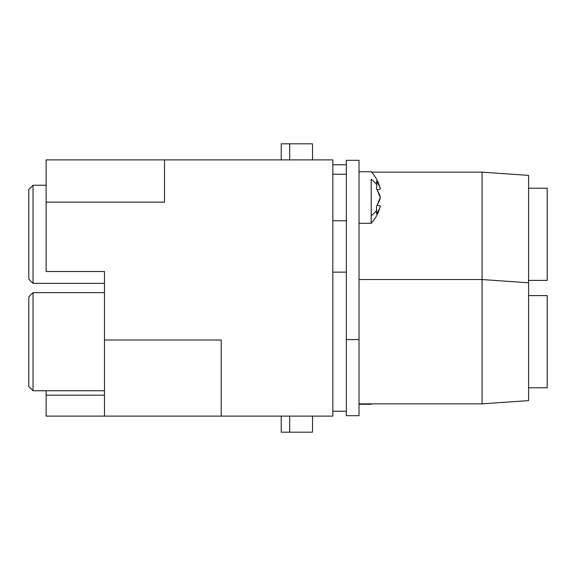 <?xml version="1.0" encoding="UTF-8"?>
<svg xmlns="http://www.w3.org/2000/svg" width="576" height="576" viewBox="0 0 576 576"><rect width="100%" height="100%" fill="white"/><g stroke="black" fill="none" stroke-linecap="round" stroke-linejoin="round"><path stroke-width="0.86" d="M359.035 339.588L359.035 415.699L346.349 415.699L346.349 160.301L359.035 160.301L359.035 339.588L346.349 339.588M104.486 390.751L33.026 390.751L33.026 292.651L104.486 292.651M104.486 283.349L33.026 283.349L33.026 185.249L46.138 185.249M33.026 292.651L28.8 296.878L28.8 386.525L33.026 390.751M33.026 185.249L28.8 189.475L28.8 279.122L33.026 283.349M371.196 403.855L371.196 404.28A38.052 38.052 0 0 0 371.578 403.855M376.834 184.903L376.495 181.253C378.886 184.694 380.16 187.286 380.311 189.043L377.165 189.828L380.311 197.51C380.16 195.718 378.886 192.809 376.495 188.777L376.834 184.903A38.052 26.906 0 0 0 371.196 179.273C371.196 169.279 371.196 169.279 371.196 179.273L371.196 223.308A38.052 38.052 0 0 0 380.311 205.985C380.16 207.742 378.886 210.334 376.495 213.768L376.495 206.251C378.886 202.219 380.16 199.303 380.311 197.51L377.165 205.2L380.311 205.985M371.578 172.145L482.083 172.145L482.083 403.855L359.035 403.855M482.083 403.855L528.595 400.608L528.595 175.392L482.083 172.145M528.595 280.39L547.2 280.39L547.2 188.208L528.595 188.208M528.595 387.792L547.2 387.792L547.2 295.61L528.595 295.61M104.486 416.117L104.486 340.006L221.191 340.006L221.191 416.117L46.138 416.117L46.138 390.751M221.191 416.117L332.82 416.117L332.82 159.883L164.534 159.883L164.534 202.162L46.138 202.162L46.138 159.883L164.534 159.883M46.138 395.179L104.486 395.179M104.486 340.006L104.486 271.512L46.138 271.512L46.138 202.162M104.486 275.083L104.486 271.512M312.523 416.117L312.523 432.187L289.692 432.187L289.692 416.117M289.692 432.187L281.232 432.187L281.232 416.117M312.523 159.883L312.523 143.813L289.692 143.813L289.692 159.883M289.692 143.813L281.232 143.813L281.232 159.883M371.196 215.748A38.052 26.906 -0 0 0 376.834 210.125M332.82 272.146L346.349 272.146M332.82 411.257L346.349 411.257M332.82 164.743L346.349 164.743M346.349 174.254L332.82 174.254M346.349 220.766L332.82 220.766M359.035 404.28L371.196 404.28M359.035 223.308L371.196 223.308M359.035 171.72L371.196 171.72A38.052 38.052 0 0 1 380.311 189.043M359.035 279.54L482.083 279.54L528.595 282.794"/></g></svg>
